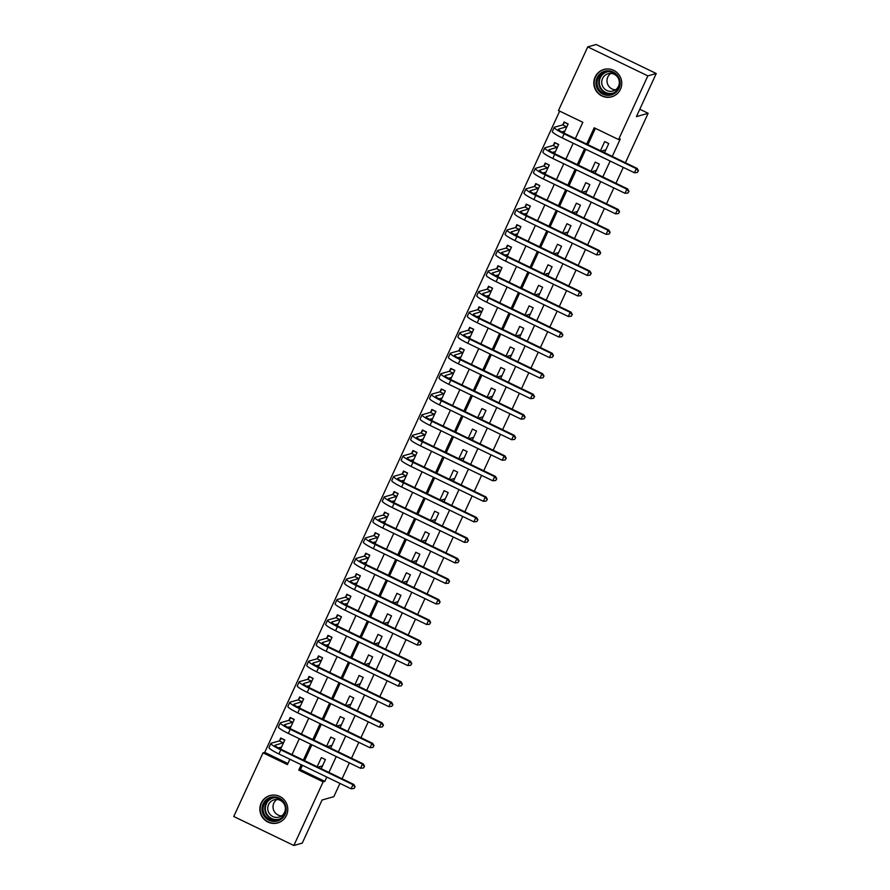 <?xml version="1.0" encoding="UTF-8"?>
<svg xmlns="http://www.w3.org/2000/svg" width="890" height="890" viewBox="0 0 890 890"><rect width="100%" height="100%" fill="white"/><g stroke="black" fill="none" stroke-linecap="round" stroke-linejoin="round"><path stroke-width="1.33" d="M620.452 89.256A14.218 13.951 74.2 0 1 597.168 92.271A14.218 13.951 74.2 0 1 603.91 69.465A14.218 13.951 74.2 0 1 620.452 89.256M286.491 815.351A14.218 13.951 74.2 0 1 263.206 818.366A14.218 13.951 74.2 0 1 269.948 795.56A14.218 13.951 74.2 0 1 286.491 815.351M339.935 783.411L333.839 796.672L322.091 799.999L302.255 843.119L293.856 845.5L233.759 816.497L263.04 752.84L287.403 764.599L289.862 759.248M559.665 111.117L264.719 752.373L263.04 752.84M575.341 138.584L582.839 122.297L558.464 110.538L587.745 46.881L647.842 75.884L618.572 139.541L594.209 127.782L586.71 144.08M647.842 75.884L656.241 73.503L596.144 44.5L587.745 46.881M264.719 752.373L287.893 763.553M280.606 749.102L284.811 739.979L280.739 738.021L279.516 740.702M290.051 728.576L294.245 719.443L290.184 717.485L288.961 720.166M299.496 708.04L303.69 698.917L299.63 696.948L298.406 699.629M308.941 687.503L313.135 678.38L309.075 676.422L307.851 679.092M318.386 666.966L322.58 657.844L318.52 655.885L317.296 658.567M327.832 646.44L332.026 637.307L327.965 635.349L326.73 638.03M337.277 625.904L341.471 616.77L337.41 614.812L336.175 617.493M346.722 605.367L350.916 596.244L346.855 594.286L345.62 596.956M356.167 584.83L360.361 575.708L356.3 573.75L355.066 576.431M365.612 564.305L369.806 555.171L365.745 553.213L364.511 555.894M375.057 543.768L379.251 534.634L375.191 532.676L373.956 535.357M384.502 523.231L388.696 514.109L384.636 512.139L383.401 514.821M393.947 502.694L398.142 493.572L394.081 491.614L392.846 494.295M403.393 482.157L407.587 473.035L403.526 471.077L402.291 473.758M412.838 461.632L417.032 452.498L412.971 450.54L411.736 453.221M422.283 441.095L426.477 431.973L422.416 430.003L421.181 432.685M431.717 420.558L435.922 411.436L431.861 409.478L430.627 412.159M441.162 400.022L445.367 390.899L441.307 388.941L440.072 391.622M450.607 379.496L454.812 370.362L450.752 368.404L449.517 371.086M460.052 358.959L464.257 349.826L460.197 347.868L458.962 350.549M469.497 338.423L473.703 329.3L469.642 327.342L468.407 330.012M478.942 317.886L483.148 308.763L479.087 306.805L477.852 309.486M488.388 297.36L492.593 288.226L488.532 286.269L487.297 288.95M497.833 276.823L502.038 267.69L497.977 265.732L496.742 268.413M507.278 256.287L511.472 247.164L507.411 245.206L506.188 247.876M516.723 235.75L520.917 226.627L516.856 224.669L515.633 227.351M526.168 215.224L530.362 206.091L526.302 204.133L525.078 206.814M535.613 194.688L539.807 185.554L535.747 183.596L534.523 186.277M545.058 174.151L549.252 165.028L545.192 163.059L543.968 165.74M554.503 153.614L558.697 144.492L554.637 142.534L553.402 145.215M563.949 133.077L568.143 123.955L564.082 121.997L562.847 124.678M302.433 765.311L300.453 769.616L324.817 781.364L326.797 777.07M328.922 772.431L336.242 756.533M338.367 751.894L345.687 735.997M347.812 731.369L355.132 715.46M357.257 710.832L364.577 694.934M366.702 690.295L374.022 674.398M376.147 669.758L383.468 653.861M385.593 649.233L392.913 633.324M395.038 628.696L402.358 612.798M404.483 608.159L411.803 592.262M413.928 587.623L421.248 571.725M423.373 567.097L430.682 551.188M432.818 546.56L440.127 530.651M442.263 526.023L449.572 510.126M451.708 505.487L459.018 489.589M461.154 484.95L468.463 469.052M470.599 464.424L477.908 448.516M480.044 443.888L487.353 427.99M489.489 423.351L496.798 407.453M498.934 402.814L506.243 386.916M508.379 382.288L515.688 366.38M517.824 361.752L525.133 345.854M527.269 341.215L534.578 325.317M536.715 320.678L544.024 304.781M546.16 300.153L553.469 284.244M555.594 279.616L562.914 263.718M565.039 259.079L572.359 243.181M574.484 238.542L581.804 222.645M583.929 218.017L591.249 202.108M593.374 197.48L600.694 181.571M602.819 176.943L610.14 161.046M612.264 156.406L620.252 139.062L618.572 139.541M595.399 128.36L587.901 144.647M585.776 149.286L578.456 165.184M576.331 169.823L569.01 185.721M566.885 190.349L559.565 206.258M557.44 210.886L550.12 226.783M547.995 231.422L540.675 247.32M538.55 251.959L531.23 267.857M529.105 272.485L521.785 288.393M519.66 293.021L512.34 308.93M510.215 313.558L502.906 329.456M500.77 334.095L493.461 349.993M491.325 354.632L484.015 370.529M481.879 375.157L474.57 391.066M472.434 395.694L465.125 411.592M462.989 416.231L455.68 432.128M453.544 436.768L446.235 452.665M444.099 457.293L436.79 473.202M434.654 477.83L427.345 493.728M425.209 498.367L417.899 514.264M415.764 518.903L408.454 534.801M406.318 539.429L399.009 555.338M396.873 559.966L389.564 575.875M387.428 580.502L380.119 596.4M377.994 601.039L370.674 616.937M368.549 621.565L361.229 637.474M359.104 642.102L351.784 658.01M349.659 662.638L342.339 678.536M340.214 683.175L332.893 699.073M330.769 703.712L323.448 719.61M321.323 724.238L314.003 740.146M311.878 744.774L304.558 760.672M321.212 768.715L325.417 759.571L321.357 757.613L317.151 766.746M330.657 748.178L334.863 739.045L330.802 737.087L326.597 746.221M340.102 727.642L344.308 718.508L340.247 716.55L336.042 725.684M349.548 707.105L353.753 697.971L349.692 696.013L345.487 705.147M358.993 686.579L363.187 677.435L359.126 675.477L354.932 684.61M368.438 666.043L372.632 656.909L368.571 654.94L364.377 664.085M377.883 645.506L382.077 636.372L378.016 634.414L373.822 643.548M387.328 624.969L391.522 615.835L387.462 613.877L383.267 623.011M396.773 604.432L400.967 595.299L396.907 593.341L392.713 602.474M406.218 583.907L410.412 574.773L406.352 572.804L402.158 581.949M415.663 563.37L419.858 554.236L415.797 552.278L411.603 561.412M425.109 542.833L429.303 533.7L425.242 531.742L421.037 540.875M434.543 522.297L438.748 513.163L434.687 511.205L430.482 520.339M443.988 501.771L448.193 492.626L444.132 490.668L439.927 499.802M453.433 481.234L457.638 472.101L453.577 470.143L449.372 479.276M462.878 460.697L467.083 451.564L463.022 449.606L458.817 458.739M472.323 440.161L476.528 431.027L472.468 429.069L468.262 438.203M481.768 419.635L485.973 410.49L481.913 408.532L477.707 417.666M491.213 399.098L495.418 389.965L491.358 387.995L487.153 397.14M500.658 378.561L504.864 369.428L500.803 367.47L496.598 376.603M510.103 358.025L514.309 348.891L510.248 346.933L506.043 356.067M519.549 337.488L523.754 328.354L519.693 326.396L515.488 335.53M528.994 316.962L533.199 307.829L529.138 305.86L524.933 315.004M538.439 296.426L542.644 287.292L538.584 285.334L534.378 294.468M547.884 275.889L552.089 266.755L548.029 264.797L543.823 273.931M557.329 255.352L561.534 246.219L557.474 244.261L553.269 253.394M566.774 234.827L570.98 225.682L566.919 223.724L562.714 232.857M576.219 214.29L580.425 205.156L576.364 203.198L572.159 212.332M585.665 193.753L589.859 184.619L585.798 182.661L581.604 191.795M595.11 173.216L599.304 164.083L595.243 162.125L591.049 171.258M604.555 152.691L608.749 143.546L604.688 141.588L600.494 150.721M656.241 73.503L636.406 116.623L648.154 113.297L639.788 109.259M648.154 113.297L625.403 162.748M623.278 167.387L615.958 183.284M613.833 187.912L606.513 203.821M604.388 208.449L597.068 224.347M594.943 228.986L587.623 244.884M585.498 249.523L578.189 265.42M576.053 270.048L568.743 285.957M566.607 290.585L559.298 306.494M557.162 311.122L549.853 327.019M547.717 331.659L540.408 347.556M538.272 352.184L530.963 368.093M528.827 372.721L521.518 388.63M519.382 393.258L512.073 409.155M509.937 413.794L502.628 429.692M500.492 434.331L493.182 450.229M491.046 454.857L483.737 470.766M481.601 475.394L474.292 491.291M472.156 495.93L464.847 511.828M462.711 516.467L455.402 532.365M453.277 536.993L445.957 552.901M443.832 557.529L436.512 573.427M434.387 578.066L427.067 593.964M424.942 598.603L417.621 614.5M415.497 619.129L408.176 635.037M406.051 639.665L398.731 655.574M396.606 660.202L389.286 676.1M387.161 680.739L379.841 696.636M377.716 701.276L370.396 717.173M368.271 721.801L360.951 737.71M358.826 742.338L351.517 758.236M349.381 762.875L342.072 778.772M324.817 781.364L323.137 781.843L293.856 845.5M301.232 764.732L298.773 770.084L323.137 781.843M584.574 148.708L577.265 164.606M575.129 169.245L567.82 185.142M565.684 189.781L558.375 205.679M556.239 210.307L548.93 226.216M546.794 230.844L539.485 246.741M537.349 251.381L530.039 267.278M527.904 271.917L520.594 287.815M518.47 292.443L511.149 308.352M509.024 312.98L501.704 328.888M499.579 333.516L492.259 349.414M490.134 354.053L482.814 369.951M480.689 374.579L473.369 390.488M471.244 395.116L463.924 411.024M461.799 415.652L454.478 431.55M452.354 436.189L445.033 452.087M442.909 456.726L435.588 472.623M433.463 477.251L426.143 493.16M424.018 497.788L416.709 513.686M414.573 518.325L407.264 534.222M405.128 538.862L397.819 554.759M395.683 559.387L388.374 575.296M386.238 579.924L378.929 595.822M376.793 600.461L369.483 616.358M367.348 620.998L360.038 636.895M357.902 641.523L350.593 657.432M348.457 662.06L341.148 677.969M339.012 682.597L331.703 698.494M329.567 703.133L322.258 719.031M320.122 723.67L312.813 739.568M310.677 744.196L303.368 760.105M291.998 754.609L299.307 738.711M301.443 734.083L308.752 718.174M310.888 713.546L318.197 697.649M320.333 693.01L327.642 677.112M329.778 672.473L337.088 656.575M339.224 651.947L346.533 636.038M348.669 631.41L355.978 615.502M358.114 610.874L365.423 594.976M367.559 590.337L374.868 574.439M377.004 569.811L384.313 553.903M386.449 549.275L393.758 533.366M395.894 528.738L403.203 512.84M405.328 508.201L412.649 492.303M414.773 487.664L422.094 471.767M424.219 467.139L431.539 451.23M433.664 446.602L440.984 430.704M443.109 426.065L450.429 410.168M452.554 405.529L459.874 389.631M461.999 385.003L469.319 369.094M471.444 364.466L478.764 348.569M480.889 343.929L488.209 328.032M490.334 323.393L497.655 307.495M499.78 302.867L507.089 286.958M509.225 282.33L516.534 266.421M518.67 261.793L525.979 245.896M528.115 241.257L535.424 225.359M537.56 220.72L544.869 204.822M547.005 200.194L554.314 184.286M556.45 179.658L563.759 163.76M565.895 159.121L573.205 143.223M300.453 769.616L298.773 770.084M322.525 765.856L317.975 767.147M331.97 745.319L327.409 746.61M341.415 724.783L336.854 726.073M350.86 704.257L346.299 705.548M360.305 683.72L355.744 685.011M369.751 663.183L365.189 664.474M379.196 642.647L374.634 643.937M388.641 622.11L384.08 623.412M398.086 601.584L393.525 602.875M407.531 581.048L402.97 582.338M416.976 560.511L412.415 561.801M426.421 539.974L421.86 541.276M435.866 519.449L431.305 520.739M445.3 498.912L440.75 500.202M454.745 478.375L450.195 479.666M464.191 457.838L459.641 459.129M473.636 437.313L469.086 438.603M483.081 416.776L478.531 418.066M492.526 396.239L487.976 397.53M501.971 375.702L497.421 376.993M511.416 355.177L506.866 356.467M520.861 334.64L516.311 335.93M530.307 314.103L525.756 315.394M539.752 293.567L535.202 294.857M549.197 273.03L544.647 274.331M558.642 252.504L554.081 253.795M568.087 231.967L563.526 233.258M577.532 211.431L572.971 212.721M586.977 190.894L582.416 192.184M596.422 170.368L591.861 171.659M605.868 149.832L601.306 151.122M281.674 738.466L284.7 740.213M280.917 748.423L279.26 747.622M354.02 788.507L355.11 786.771L354.02 788.507L351.094 788.785L352.985 784.68L280.784 749.847A13.673 1.713 -155.3 0 1 270.883 743.417A13.673 1.713 -155.3 0 1 271.116 743.25L279.327 740.925L281.307 738.578M281.507 747.155L278.314 747.889M283.576 742.66L275.177 745.208A9.111 1.146 24.7 0 0 275.021 745.319A9.111 1.146 24.7 0 0 281.618 749.602L353.82 784.446L355.11 786.771M351.094 788.785L278.893 753.952A13.673 1.713 -155.3 0 1 268.991 747.522L270.883 743.417M354.776 786.86L352.985 784.68L353.82 784.446M283.387 742.883L279.327 740.925M291.119 717.941L294.145 719.676M290.363 727.886L288.705 727.086M363.465 767.97L364.555 766.234L363.465 767.97L360.539 768.259L362.419 764.154L290.229 729.31A13.673 1.713 -155.3 0 1 280.328 722.88A13.673 1.713 -155.3 0 1 280.561 722.713L288.772 720.388L290.752 718.041M290.952 726.618L287.759 727.352M293.021 722.124L284.622 724.671A9.111 1.146 24.7 0 0 284.466 724.783A9.111 1.146 24.7 0 0 291.063 729.066L363.265 763.909L364.555 766.234M360.539 768.259L288.338 733.416A13.673 1.713 -155.3 0 1 278.437 726.985L280.328 722.88M364.221 766.323L362.419 764.154L363.265 763.909M292.832 722.346L288.772 720.388M300.564 697.404L303.59 699.14M299.808 707.361L298.15 706.56M372.91 747.433L374 745.698L372.91 747.433L369.984 747.722L371.864 743.617L299.663 708.774A13.673 1.713 -155.3 0 1 289.762 702.344A13.673 1.713 -155.3 0 1 290.007 702.188L298.217 699.852L300.197 697.504M300.397 706.093L297.204 706.827M302.466 701.587L294.067 704.146A9.111 1.146 24.7 0 0 293.911 704.257A9.111 1.146 24.7 0 0 300.509 708.54L372.71 743.373L374 745.698M369.984 747.722L297.783 712.879A13.673 1.713 -155.3 0 1 287.882 706.46L289.762 702.344M373.666 745.798L371.864 743.617L372.71 743.373M302.277 701.81L298.217 699.852M310.009 676.867L313.035 678.614M309.253 686.824L307.595 686.023M382.355 726.908L383.445 725.161L382.355 726.908L379.429 727.186L381.309 723.081L309.108 688.237A13.673 1.713 -155.3 0 1 299.207 681.818A13.673 1.713 -155.3 0 1 299.452 681.651L307.662 679.326L309.642 676.979M309.842 685.556L306.649 686.29M311.912 681.061L303.512 683.609A9.111 1.146 24.7 0 0 303.357 683.72A9.111 1.146 24.7 0 0 309.954 688.003L382.155 722.847L383.445 725.161M379.429 727.186L307.228 692.342A13.673 1.713 -155.3 0 1 297.327 685.923L299.207 681.818M383.112 725.261L381.309 723.081L382.155 722.847M311.723 681.284L307.662 679.326M319.454 656.331L322.48 658.077M318.698 666.287L317.04 665.486M391.8 706.371L392.891 704.635L391.8 706.371L388.874 706.649L390.755 702.544L318.553 667.711A13.673 1.713 -155.3 0 1 308.652 661.281A13.673 1.713 -155.3 0 1 308.897 661.114L317.107 658.789L319.087 656.442M319.288 665.019L316.095 665.753M321.357 660.525L312.957 663.072A9.111 1.146 24.7 0 0 312.791 663.183A9.111 1.146 24.7 0 0 319.399 667.467L391.6 702.31L392.891 704.635M388.874 706.649L316.673 671.817A13.673 1.713 -155.3 0 1 306.772 665.386L308.652 661.281M392.557 704.724L390.755 702.544L391.6 702.31M321.168 660.747L317.107 658.789M283.988 802.202A12.304 12.071 74.2 0 1 281.04 819.278A12.304 12.071 74.2 0 1 264.197 816.119A12.304 12.071 74.2 0 1 267.145 799.031A12.304 12.071 74.2 0 1 283.988 802.202M265.098 815.552A11.392 11.181 -105.8 0 0 277.368 820.068A11.392 11.181 -105.8 0 0 283.421 802.669A11.392 11.181 -105.8 0 0 271.15 798.152A11.392 11.181 -105.8 0 0 265.098 815.552M281.518 815.908A8.967 8.8 74.2 0 1 276.868 799.509M285.189 806.74A8.967 8.8 74.2 0 1 269.336 813.538A8.967 8.8 74.2 0 1 274.109 799.832A8.967 8.8 74.2 0 1 284.811 805.394M274.587 795.07A14.129 13.862 -105.8 0 0 262.728 817.142A14.129 13.862 -105.8 0 0 281.908 820.892M597.09 77.775A12.304 12.071 74.2 0 1 613.154 71.979A12.304 12.071 74.2 0 1 619.017 88.355A12.304 12.071 74.2 0 1 602.953 94.162A12.304 12.071 74.2 0 1 597.09 77.775M618.372 87.921A11.392 11.181 -105.8 0 0 605.111 72.068A11.392 11.181 -105.8 0 0 599.715 90.335A11.392 11.181 -105.8 0 0 618.372 87.921M615.48 89.823A8.967 8.8 74.2 0 1 610.84 73.425M619.151 80.645A8.967 8.8 74.2 0 1 603.821 88.132A8.967 8.8 74.2 0 1 608.07 73.748A8.967 8.8 74.2 0 1 618.773 79.31M608.549 68.975A14.129 13.862 -105.8 0 0 597.513 92.137A14.129 13.862 -105.8 0 0 615.869 94.807M328.899 635.805L331.926 637.54M328.143 645.751L326.485 644.95M401.245 685.834L402.336 684.098L401.245 685.834L398.32 686.123L400.2 682.007L327.998 647.175A13.673 1.713 -155.3 0 1 318.097 640.744A13.673 1.713 -155.3 0 1 318.342 640.577L326.552 638.252L328.532 635.905M328.733 644.482L325.54 645.217M330.802 639.988L322.403 642.535A9.111 1.146 24.7 0 0 322.236 642.647A9.111 1.146 24.7 0 0 328.844 646.93L401.045 681.773L402.336 684.098M398.32 686.123L326.118 651.28A13.673 1.713 -155.3 0 1 316.217 644.85L318.097 640.744M402.002 684.188L400.2 682.007L401.045 681.773M330.613 640.21L326.552 638.252M338.345 615.268L341.371 617.004M337.588 625.225L335.93 624.424M410.691 665.297L411.781 663.562L410.691 665.297L407.753 665.587L409.645 661.481L337.444 626.638A13.673 1.713 -155.3 0 1 327.542 620.208A13.673 1.713 -155.3 0 1 327.787 620.041L335.997 617.716L337.978 615.368M338.178 623.957L334.985 624.68M340.236 619.451L331.848 622.01A9.111 1.146 24.7 0 0 331.681 622.121A9.111 1.146 24.7 0 0 338.289 626.404L410.49 661.237L411.781 663.562M407.753 665.587L335.563 630.743A13.673 1.713 -155.3 0 1 325.662 624.324L327.542 620.208M411.447 663.662L409.645 661.481L410.49 661.237M340.058 619.674L335.997 617.716M347.79 594.731L350.816 596.478M347.033 604.688L345.376 603.887M420.136 644.772L421.226 643.025L420.136 644.772L417.199 645.05L419.09 640.945L346.889 606.101A13.673 1.713 -155.3 0 1 336.987 599.682A13.673 1.713 -155.3 0 1 337.232 599.515L345.431 597.179L347.423 594.832M347.623 603.42L344.43 604.154M349.681 598.926L341.293 601.473A9.111 1.146 24.7 0 0 341.126 601.584A9.111 1.146 24.7 0 0 347.734 605.868L419.935 640.711L421.226 643.025M417.199 645.05L344.997 610.206A13.673 1.713 -155.3 0 1 335.096 603.787L336.987 599.682M420.892 643.125L419.09 640.945L419.935 640.711M349.492 599.148L345.431 597.179M357.235 574.195L360.261 575.941M356.478 584.152L354.821 583.351M429.581 624.235L430.671 622.499L429.581 624.235L426.644 624.513L428.535 620.408L356.334 585.564A13.673 1.713 -155.3 0 1 346.433 579.145A13.673 1.713 -155.3 0 1 346.666 578.978L354.876 576.653L356.868 574.306M357.057 582.883L353.875 583.618M359.126 578.389L350.738 580.936A9.111 1.146 24.7 0 0 350.571 581.048A9.111 1.146 24.7 0 0 357.179 585.331L429.38 620.174L430.671 622.499M426.644 624.513L354.443 589.681A13.673 1.713 -155.3 0 1 344.541 583.25L346.433 579.145M430.337 622.588L428.535 620.408L429.38 620.174M358.937 578.611L354.876 576.653M366.68 553.658L369.706 555.404M365.924 563.615L364.266 562.814M439.026 603.698L440.116 601.963L439.026 603.698L436.089 603.987L437.98 599.871L365.779 565.039A13.673 1.713 -155.3 0 1 355.878 558.609A13.673 1.713 -155.3 0 1 356.111 558.442L364.322 556.116L366.313 553.769M366.502 562.346L363.32 563.081M368.571 557.852L360.172 560.4A9.111 1.146 24.7 0 0 360.016 560.511A9.111 1.146 24.7 0 0 366.624 564.794L438.826 599.638L440.116 601.963M436.089 603.987L363.888 569.144A13.673 1.713 -155.3 0 1 353.986 562.714L355.878 558.609M439.782 602.052L437.98 599.871L438.826 599.638M368.382 558.075L364.322 556.116M376.125 533.132L379.14 534.868M375.369 543.089L373.7 542.277M448.471 583.161L449.561 581.426L448.471 583.161L445.534 583.451L447.425 579.346L375.224 544.502A13.673 1.713 -155.3 0 1 365.323 538.072A13.673 1.713 -155.3 0 1 365.556 537.905L373.767 535.58L375.758 533.232M375.947 541.81L372.765 542.544M378.016 537.315L369.617 539.874A9.111 1.146 24.7 0 0 369.461 539.974A9.111 1.146 24.7 0 0 376.07 544.268L448.271 579.101L449.561 581.426M445.534 583.451L373.333 548.607A13.673 1.713 -155.3 0 1 363.432 542.177L365.323 538.072M449.228 581.526L447.425 579.346L448.271 579.101M377.827 537.538L373.767 535.58M385.57 512.596L388.585 514.331M384.814 522.552L383.145 521.751M457.916 562.625L459.006 560.889L457.916 562.625L454.979 562.914L456.87 558.809L384.669 523.965A13.673 1.713 -155.3 0 1 374.768 517.546A13.673 1.713 -155.3 0 1 375.002 517.379L383.212 515.043L385.203 512.696M385.392 521.284L382.211 522.018M387.462 516.779L379.062 519.337A9.111 1.146 24.7 0 0 378.906 519.449A9.111 1.146 24.7 0 0 385.515 523.732L457.705 558.564L459.006 560.889M454.979 562.914L382.778 528.07A13.673 1.713 -155.3 0 1 372.877 521.651L374.768 517.546M458.673 560.989L456.87 558.809L457.705 558.564M387.272 517.012L383.212 515.043M395.015 492.059L398.03 493.805M394.259 502.016L392.59 501.215M467.361 542.099L468.452 540.352L467.361 542.099L464.424 542.377L466.316 538.272L394.114 503.428A13.673 1.713 -155.3 0 1 384.213 497.009A13.673 1.713 -155.3 0 1 384.447 496.843L392.657 494.517L394.648 492.17M394.837 500.747L391.656 501.482M396.907 496.253L388.507 498.801A9.111 1.146 24.7 0 0 388.351 498.912A9.111 1.146 24.7 0 0 394.949 503.195L467.15 538.038L468.452 540.352M464.424 542.377L392.223 507.545A13.673 1.713 -155.3 0 1 382.322 501.115L384.213 497.009M468.118 540.452L466.316 538.272L467.15 538.038M396.718 496.475L392.657 494.517M404.461 471.522L407.475 473.269M403.704 481.479L402.035 480.678M476.806 521.562L477.897 519.827L476.806 521.562L473.869 521.84L475.761 517.735L403.559 482.903A13.673 1.713 -155.3 0 1 393.658 476.473A13.673 1.713 -155.3 0 1 393.892 476.306L402.102 473.981L404.082 471.633M404.282 480.211L401.101 480.945M406.352 475.716L397.952 478.264A9.111 1.146 24.7 0 0 397.797 478.375A9.111 1.146 24.7 0 0 404.394 482.658L476.595 517.502L477.897 519.827M473.869 521.84L401.668 487.008A13.673 1.713 -155.3 0 1 391.767 480.578L393.658 476.473M477.552 519.916L475.761 517.735L476.595 517.502M406.163 475.939L402.102 473.981M413.906 450.996L416.921 452.732M413.149 460.942L411.48 460.141M486.252 501.026L487.342 499.29L486.252 501.026L483.315 501.315L485.206 497.21L413.005 462.366A13.673 1.713 -155.3 0 1 403.103 455.936A13.673 1.713 -155.3 0 1 403.337 455.769L411.547 453.444L413.527 451.097M413.728 459.674L410.546 460.408M415.797 455.179L407.397 457.727A9.111 1.146 24.7 0 0 407.242 457.838A9.111 1.146 24.7 0 0 413.839 462.121L486.04 496.965L487.342 499.29M483.315 501.315L411.113 466.471A13.673 1.713 -155.3 0 1 401.212 460.041L403.103 455.936M486.997 499.379L485.206 497.21L486.04 496.965M415.608 455.402L411.547 453.444M423.351 430.46L426.366 432.195M422.594 440.416L420.926 439.616M495.686 480.489L496.787 478.753L495.686 480.489L492.76 480.778L494.651 476.673L422.45 441.829A13.673 1.713 -155.3 0 1 412.548 435.399A13.673 1.713 -155.3 0 1 412.782 435.243L420.992 432.907L422.973 430.56M423.173 439.148L419.991 439.882M425.242 434.643L416.843 437.201A9.111 1.146 24.7 0 0 416.687 437.313A9.111 1.146 24.7 0 0 423.284 441.596L495.485 476.428L496.787 478.753M492.76 480.778L420.558 445.935A13.673 1.713 -155.3 0 1 410.657 439.515L412.548 435.399M496.442 478.853L494.651 476.673L495.485 476.428M425.053 434.865L420.992 432.907M432.796 409.923L435.811 411.67M432.039 419.88L430.371 419.079M505.131 459.963L506.232 458.216L505.131 459.963L502.205 460.241L504.096 456.136L431.895 421.293A13.673 1.713 -155.3 0 1 421.993 414.874A13.673 1.713 -155.3 0 1 422.227 414.707L430.437 412.382L432.418 410.034M432.618 418.611L429.436 419.346M434.687 414.117L426.288 416.665A9.111 1.146 24.7 0 0 426.132 416.776A9.111 1.146 24.7 0 0 432.729 421.059L504.93 455.903L506.232 458.216M502.205 460.241L430.003 425.398A13.673 1.713 -155.3 0 1 420.102 418.979L421.993 414.874M505.887 458.317L504.096 456.136L504.93 455.903M434.498 414.339L430.437 412.382M442.241 389.386L445.256 391.133M441.484 399.343L439.816 398.542M514.576 439.426L515.666 437.691L514.576 439.426L511.65 439.705L513.541 435.599L441.34 400.767A13.673 1.713 -155.3 0 1 431.439 394.337A13.673 1.713 -155.3 0 1 431.672 394.17L439.882 391.845L441.863 389.497M442.063 398.075L438.881 398.809M444.132 393.58L435.733 396.128A9.111 1.146 24.7 0 0 435.577 396.239A9.111 1.146 24.7 0 0 442.174 400.522L514.375 435.366L515.666 437.691M511.65 439.705L439.449 404.872A13.673 1.713 -155.3 0 1 429.547 398.442L431.439 394.337M515.332 437.78L513.541 435.599L514.375 435.366M443.943 393.803L439.882 391.845M451.686 368.861L454.701 370.596M450.93 378.806L449.261 378.005M524.021 418.89L525.111 417.154L524.021 418.89L521.095 419.179L522.986 415.063L450.785 380.23A13.673 1.713 -155.3 0 1 440.884 373.8A13.673 1.713 -155.3 0 1 441.117 373.633L449.328 371.308L451.308 368.961M451.508 377.538L448.326 378.272M453.577 373.043L445.178 375.591A9.111 1.146 24.7 0 0 445.022 375.702A9.111 1.146 24.7 0 0 451.619 379.986L523.821 414.829L525.111 417.154M521.095 419.179L448.894 384.335A13.673 1.713 -155.3 0 1 438.993 377.905L440.884 373.8M524.777 417.243L522.986 415.063L523.821 414.829M453.388 373.266L449.328 371.308M461.131 348.324L464.146 350.059M460.375 358.281L458.706 357.48M533.466 398.353L534.556 396.617L533.466 398.353L530.54 398.642L532.431 394.537L460.23 359.694A13.673 1.713 -155.3 0 1 450.329 353.263A13.673 1.713 -155.3 0 1 450.562 353.096L458.773 350.771L460.753 348.424M460.953 357.012L457.772 357.747M463.022 352.507L454.623 355.066A9.111 1.146 24.7 0 0 454.467 355.177A9.111 1.146 24.7 0 0 461.065 359.46L533.266 394.292L534.556 396.617M530.54 398.642L458.339 363.799A13.673 1.713 -155.3 0 1 448.438 357.38L450.329 353.263M534.222 396.718L532.431 394.537L533.266 394.292M462.833 352.729L458.773 350.771M470.565 327.787L473.591 329.534M469.809 337.744L468.151 336.943M542.911 377.827L544.001 376.081L542.911 377.827L539.985 378.105L541.876 374L469.675 339.157A13.673 1.713 -155.3 0 1 459.774 332.738A13.673 1.713 -155.3 0 1 460.008 332.571L468.218 330.246L470.198 327.887M470.398 336.476L467.217 337.21M472.468 331.981L464.068 334.529A9.111 1.146 24.7 0 0 463.913 334.64A9.111 1.146 24.7 0 0 470.51 338.923L542.711 373.767L544.001 376.081M539.985 378.105L467.784 343.262A13.673 1.713 -155.3 0 1 457.883 336.843L459.774 332.738M543.668 376.181L541.876 374L542.711 373.767M472.279 332.204L468.218 330.246M480.01 307.25L483.036 308.997M479.254 317.207L477.596 316.406M552.356 357.291L553.447 355.555L552.356 357.291L549.43 357.569L551.322 353.464L479.12 318.62A13.673 1.713 -155.3 0 1 469.219 312.201A13.673 1.713 -155.3 0 1 469.453 312.034L477.663 309.709L479.643 307.361M479.844 315.939L476.662 316.673M481.913 311.444L473.513 313.992A9.111 1.146 24.7 0 0 473.358 314.103A9.111 1.146 24.7 0 0 479.955 318.386L552.156 353.23L553.447 355.555M549.43 357.569L477.229 322.736A13.673 1.713 -155.3 0 1 467.328 316.306L469.219 312.201M553.113 355.644L551.322 353.464L552.156 353.23M481.724 311.667L477.663 309.709M489.455 286.714L492.482 288.46M488.699 296.67L487.041 295.869M561.801 336.754L562.892 335.018L561.801 336.754L558.875 337.043L560.767 332.927L488.566 298.094A13.673 1.713 -155.3 0 1 478.664 291.664A13.673 1.713 -155.3 0 1 478.898 291.497L487.108 289.172L489.088 286.825M489.289 295.402L486.096 296.136M491.358 290.908L482.959 293.455A9.111 1.146 24.7 0 0 482.803 293.567A9.111 1.146 24.7 0 0 489.4 297.85L561.601 332.693L562.892 335.018M558.875 337.043L486.674 302.2A13.673 1.713 -155.3 0 1 476.773 295.769L478.664 291.664M562.558 335.107L560.767 332.927L561.601 332.693M491.169 291.13L487.108 289.172M498.901 266.188L501.927 267.923M498.144 276.145L496.486 275.333M571.247 316.217L572.337 314.482L571.247 316.217L568.321 316.506L570.212 312.401L498.011 277.558A13.673 1.713 -155.3 0 1 488.109 271.127A13.673 1.713 -155.3 0 1 488.343 270.961L496.553 268.635L498.534 266.288M498.734 274.877L495.541 275.6M500.803 270.371L492.404 272.93A9.111 1.146 24.7 0 0 492.248 273.041A9.111 1.146 24.7 0 0 498.845 277.324L571.046 312.156L572.337 314.482M568.321 316.506L496.119 281.663A13.673 1.713 -155.3 0 1 486.218 275.244L488.109 271.127M572.003 314.582L570.212 312.401L571.046 312.156M500.614 270.593L496.553 268.635M508.346 245.651L511.372 247.398M507.589 255.608L505.932 254.807M580.692 295.68L581.782 293.945L580.692 295.68L577.766 295.97L579.657 291.864L507.456 257.021A13.673 1.713 -155.3 0 1 497.555 250.602A13.673 1.713 -155.3 0 1 497.788 250.435L505.998 248.099L507.979 245.751M508.179 254.34L504.986 255.074M510.248 249.845L501.849 252.393A9.111 1.146 24.7 0 0 501.693 252.504A9.111 1.146 24.7 0 0 508.29 256.787L580.491 291.631L581.782 293.945M577.766 295.97L505.565 261.126A13.673 1.713 -155.3 0 1 495.663 254.707L497.555 250.602M581.448 294.045L579.657 291.864L580.491 291.631M510.059 250.068L505.998 248.099M517.791 225.114L520.817 226.861M517.034 235.071L515.377 234.27M590.137 275.155L591.227 273.408L590.137 275.155L587.211 275.433L589.091 271.328L516.901 236.484A13.673 1.713 -155.3 0 1 506.989 230.065A13.673 1.713 -155.3 0 1 507.233 229.898L515.443 227.573L517.424 225.226M517.624 233.803L514.431 234.537M519.693 229.309L511.294 231.856A9.111 1.146 24.7 0 0 511.138 231.967A9.111 1.146 24.7 0 0 517.735 236.251L589.937 271.094L591.227 273.408M587.211 275.433L515.01 240.6A13.673 1.713 -155.3 0 1 505.108 234.17L506.989 230.065M590.893 273.508L589.091 271.328L589.937 271.094M519.504 229.531L515.443 227.573M527.236 204.578L530.262 206.324M526.48 214.535L524.822 213.734M599.582 254.618L600.672 252.882L599.582 254.618L596.656 254.907L598.536 250.791L526.335 215.959A13.673 1.713 -155.3 0 1 516.434 209.528A13.673 1.713 -155.3 0 1 516.678 209.361L524.889 207.036L526.869 204.689M527.069 213.266L523.876 214.001M529.138 208.772L520.739 211.319A9.111 1.146 24.7 0 0 520.583 211.431A9.111 1.146 24.7 0 0 527.18 215.714L599.382 250.557L600.672 252.882M596.656 254.907L524.455 220.064A13.673 1.713 -155.3 0 1 514.553 213.633L516.434 209.528M600.338 252.971L598.536 250.791L599.382 250.557M528.949 208.994L524.889 207.036M536.681 184.052L539.707 185.787M535.925 194.009L534.267 193.197M609.027 234.081L610.117 232.346L609.027 234.081L606.101 234.37L607.981 230.265L535.78 195.422A13.673 1.713 -155.3 0 1 525.879 188.992A13.673 1.713 -155.3 0 1 526.124 188.825L534.334 186.499L536.314 184.152M536.514 192.73L533.321 193.464M538.584 188.235L530.184 190.783A9.111 1.146 24.7 0 0 530.028 190.894A9.111 1.146 24.7 0 0 536.625 195.188L608.827 230.02L610.117 232.346M606.101 234.37L533.9 199.527A13.673 1.713 -155.3 0 1 523.999 193.097L525.879 188.992M609.784 232.446L607.981 230.265L608.827 230.02M538.394 188.458L534.334 186.499M546.126 163.515L549.152 165.251M545.37 173.472L543.712 172.671M618.472 213.544L619.562 211.809L618.472 213.544L615.546 213.834L617.426 209.729L545.225 174.885A13.673 1.713 -155.3 0 1 535.324 168.466A13.673 1.713 -155.3 0 1 535.569 168.299L543.779 165.963L545.759 163.615M545.959 172.204L542.767 172.938M548.029 167.698L539.629 170.257A9.111 1.146 24.7 0 0 539.462 170.368A9.111 1.146 24.7 0 0 546.071 174.651L618.272 209.484L619.562 211.809M615.546 213.834L543.345 178.99A13.673 1.713 -155.3 0 1 533.444 172.571L535.324 168.466M619.229 211.909L617.426 209.729L618.272 209.484M547.84 167.932L543.779 165.963M555.571 142.979L558.597 144.725M554.815 152.935L553.157 152.134M627.917 193.019L629.008 191.272L627.917 193.019L624.991 193.297L626.872 189.192L554.67 154.348A13.673 1.713 -155.3 0 1 544.769 147.929A13.673 1.713 -155.3 0 1 545.014 147.762L553.224 145.437L555.204 143.09M555.404 151.667L552.212 152.401M557.463 147.173L549.074 149.72A9.111 1.146 24.7 0 0 548.908 149.832A9.111 1.146 24.7 0 0 555.516 154.115L627.717 188.958L629.008 191.272M624.991 193.297L552.79 158.465A13.673 1.713 -155.3 0 1 542.889 152.034L544.769 147.929M628.674 191.372L626.872 189.192L627.717 188.958M557.285 147.395L553.224 145.437M565.017 122.442L568.043 124.188M564.26 132.399L562.602 131.598M637.362 172.482L638.453 170.746L637.362 172.482L634.425 172.76L636.317 168.655L564.115 133.823A13.673 1.713 -155.3 0 1 554.214 127.392A13.673 1.713 -155.3 0 1 554.459 127.226L562.669 124.9L564.649 122.553M564.85 131.13L561.657 131.865M566.908 126.636L558.519 129.184A9.111 1.146 24.7 0 0 558.353 129.295A9.111 1.146 24.7 0 0 564.961 133.578L637.162 168.421L638.453 170.746M634.425 172.76L562.235 137.928A13.673 1.713 -155.3 0 1 552.323 131.498L554.214 127.392M638.119 170.835L636.317 168.655L637.162 168.421M566.73 126.858L562.669 124.9M278.893 753.952L280.784 749.847M288.338 733.416L290.229 729.31M297.783 712.879L299.663 708.774M307.228 692.342L309.108 688.237M316.673 671.817L318.553 667.711M278.225 819.79A11.392 11.181 74.2 0 1 272.04 797.941M274.176 797.729A11.014 10.814 -105.8 0 0 267.312 814.795A11.014 10.814 -105.8 0 0 280.161 818.833M612.198 93.695A11.392 11.181 74.2 0 1 606.001 71.845M608.137 71.645A11.014 10.814 -105.8 0 0 602.263 89.946A11.014 10.814 -105.8 0 0 614.122 92.749M326.118 651.28L327.998 647.175M335.563 630.743L337.444 626.638M344.997 610.206L346.889 606.101M354.443 589.681L356.334 585.564M363.888 569.144L365.779 565.039M373.333 548.607L375.224 544.502M382.778 528.07L384.669 523.965M392.223 507.545L394.114 503.428M401.668 487.008L403.559 482.903M411.113 466.471L413.005 462.366M420.558 445.935L422.45 441.829M430.003 425.398L431.895 421.293M439.449 404.872L441.34 400.767M448.894 384.335L450.785 380.23M458.339 363.799L460.23 359.694M467.784 343.262L469.675 339.157M477.229 322.736L479.12 318.62M486.674 302.2L488.566 298.094M496.119 281.663L498.011 277.558M505.565 261.126L507.456 257.021M515.01 240.6L516.901 236.484M524.455 220.064L526.335 215.959M533.9 199.527L535.78 195.422M543.345 178.99L545.225 174.885M552.79 158.465L554.67 154.348M562.235 137.928L564.115 133.823M270.237 795.571L271.483 795.215M277.947 822.749L279.193 822.393M611.908 96.654L613.154 96.309M604.199 69.476L605.456 69.131"/></g></svg>
